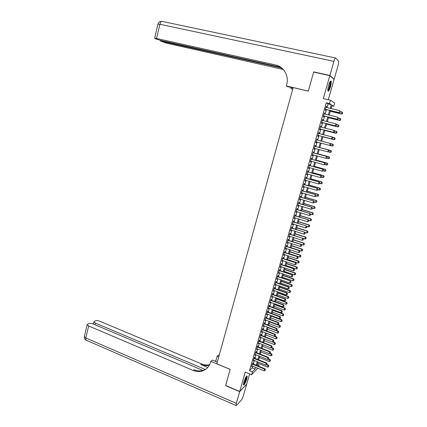 <?xml version="1.0" encoding="UTF-8"?>
<svg xmlns="http://www.w3.org/2000/svg" width="427" height="427" viewBox="0 0 427 427"><rect width="100%" height="100%" fill="white"/><g stroke="black" fill="none" stroke-linecap="round" stroke-linejoin="round"><path stroke-width="0.64" d="M246.79 378.995L247.196 376.112C246.411 375.792 245.301 377.762 243.865 382.026L243.465 384.898C244.26 385.197 245.37 383.227 246.79 378.995M330.466 86.836C331.192 84.151 331.427 82.278 331.165 81.215C330.589 80.506 329.745 81.899 328.641 85.4C327.915 88.095 327.68 89.964 327.947 91.004C328.528 91.704 329.366 90.316 330.466 86.836M257.353 364.37L259.013 365.037L258.666 366.233M328.262 99.726L334.09 79.411L329.841 75.664L313.648 72.072L308.294 91.143L293.157 87.61L216.831 363.804L230.196 369.36L225.664 385.496L239.712 391.49L246.715 384.054L249.619 373.924M327.018 107.556L328.059 103.921L326.249 102.8L329.505 103.574L330.461 100.244L334.677 103.056L333.749 106.259L332.067 105.197L331.101 108.538M331.891 105.816L333.749 106.259M252.757 363.831L253.024 362.897L252.565 363.35L251.588 366.761L252.149 365.95M254.391 358.141L254.657 357.212L254.198 357.65L253.222 361.071L253.782 360.26M256.024 352.435L256.296 351.506L255.842 351.928L254.855 355.365L255.421 354.549M257.668 346.713L257.935 345.779L257.486 346.19L256.499 349.638L257.065 348.816M259.317 340.97L259.584 340.031L259.141 340.431L258.148 343.89L258.714 343.073M260.972 335.206L261.239 334.266L260.796 334.656L259.803 338.125L260.369 337.303M262.626 329.42L262.899 328.486L262.456 328.859L261.457 332.339L262.029 331.517M264.292 323.618L264.564 322.684L264.126 323.042L263.123 326.532L263.694 325.71M265.962 317.8L266.234 316.861L265.802 317.208L264.793 320.709L265.364 319.882M267.638 311.956L267.91 311.016L267.478 311.347L266.469 314.864L267.04 314.037M269.32 306.095L269.592 305.156L269.165 305.476L268.151 309.004L268.727 308.171M271.006 300.213L271.278 299.274L270.857 299.578L269.843 303.117L270.414 302.284M272.704 294.315L272.97 293.37L272.554 293.664L271.535 297.213L272.106 296.381M274.401 288.39L274.668 287.451L274.257 287.723L273.232 291.289L273.808 290.451M276.104 282.45L276.376 281.505L275.965 281.767L274.935 285.343L275.516 284.505M277.817 276.488L278.084 275.543L277.678 275.794L276.648 279.381L277.224 278.543M279.53 270.51L279.802 269.56L279.397 269.795L278.361 273.397L278.943 272.554M281.254 264.505L281.526 263.555L281.121 263.774L280.085 267.387L280.667 266.544M282.978 258.479L283.25 257.534L282.855 257.737L281.815 261.361L282.396 260.518M284.713 252.437L284.985 251.487L284.59 251.679L283.549 255.314L284.131 254.471M286.453 246.374L286.725 245.424L286.336 245.6L285.289 249.251L285.871 248.402M288.198 240.289L288.471 239.339L288.086 239.499L287.035 243.16L287.622 242.306M289.954 234.183L290.227 233.227L289.842 233.372L288.785 237.049L289.373 236.195M291.71 228.055L291.983 227.1L291.604 227.228L290.547 230.922L291.134 230.062M293.472 221.907L293.749 220.951L293.37 221.063L292.308 224.767L292.901 223.908M295.244 215.736L295.516 214.781L295.148 214.877L294.08 218.592L294.673 217.733M297.021 209.545L297.293 208.584L296.925 208.67L295.858 212.4L296.45 211.536M298.804 203.327L299.076 202.371L298.713 202.441L297.64 206.182L298.233 205.318M300.592 197.093L300.864 196.137L300.507 196.19L299.428 199.943L300.021 199.078M302.385 190.837L302.663 189.876L302.305 189.914L301.227 193.682L301.585 193.634L301.82 192.817M304.189 184.56L304.462 183.599L304.109 183.621L303.026 187.4L303.383 187.368L303.624 186.53M305.994 178.256L306.271 177.296L305.924 177.301L304.835 181.096L305.188 181.08L305.433 180.226M307.808 171.937L308.086 170.971L307.739 170.96L306.65 174.766L306.997 174.771L307.248 173.896M309.628 165.591L309.906 164.625L309.564 164.598L308.47 168.419L308.812 168.435L309.068 167.544M311.454 159.223L311.731 158.257L311.395 158.214L310.296 162.047L310.637 162.084L310.899 161.171M313.29 152.834L313.567 151.868L313.231 151.809L312.132 155.652L312.468 155.706L312.729 154.777M315.131 146.418L315.404 145.452L315.078 145.377L313.973 149.237L314.299 149.306L314.571 148.356M316.978 139.981L317.25 139.015L316.93 138.924L315.82 142.799L316.145 142.88L316.423 141.919M318.836 133.507L319.108 132.557L318.788 132.445L317.672 136.336L317.992 136.437L318.27 135.466M320.698 127.011L320.965 126.077L320.65 125.949L319.529 129.851L319.85 129.968L320.127 128.991M322.566 120.494L322.833 119.571L322.518 119.427L321.398 123.344L321.712 123.478L321.995 122.49M324.44 113.956L324.707 113.043L324.397 112.877L323.271 116.811L323.581 116.961L323.863 115.973M326.249 102.8L249.501 370.684L252.282 367.877L252.763 366.201M253.371 364.082L254.396 360.505M255.004 358.392L256.04 354.794M256.643 352.686L257.684 349.062M258.287 346.959L259.333 343.313M259.936 341.21L260.988 337.543M261.591 335.446L262.653 331.758M263.251 329.66L264.318 325.945M264.921 323.858L265.994 320.117M266.592 318.035L267.67 314.272M268.268 312.19L269.357 308.401M269.949 306.33L271.044 302.513M271.641 300.443L272.741 296.61M273.333 294.539L274.444 290.68M275.036 288.62L276.152 284.734M276.744 282.674L277.865 278.762M278.452 276.712L279.584 272.773M280.171 270.729L281.308 266.768M281.895 264.724L283.042 260.737M283.624 258.698L284.777 254.684M285.359 252.651L286.522 248.615M287.104 246.587L288.268 242.52M288.849 240.497L290.024 236.409M290.606 234.391L291.785 230.27M292.362 228.258L293.552 224.116M294.128 222.109L295.329 217.941M295.9 215.939L297.107 211.739M297.678 209.742L298.895 205.52M299.466 203.53L300.683 199.276M301.254 197.29L302.481 193.009M303.053 191.034L304.286 186.727M304.857 184.752L306.1 180.418M306.666 178.449L307.915 174.088M308.481 172.124L309.74 167.731M310.301 165.777L311.571 161.358M312.132 159.404L313.407 154.958M313.968 153.015L315.249 148.537M315.809 146.6L317.101 142.095M317.656 140.157L318.953 135.642M319.513 133.683L320.81 129.162M321.382 127.187L322.679 122.666M323.25 120.665L324.552 116.139M325.128 114.121L326.431 109.595M326.324 107.39L326.586 106.488L326.281 106.312L325.15 110.257L325.454 110.422L325.742 109.429M257.785 368.25L251.562 374.725L245.242 372.114L239.712 391.49M251.562 374.725L252.384 371.869L255.127 369.04L255.613 367.359M249.501 370.684L252.384 371.869M329.841 75.664L323.308 98.557L330.461 100.244M258.084 365.992L259.013 365.037M330.514 110.582L329.206 115.119M328.625 117.142L327.317 121.679M326.74 123.681L325.433 128.212M324.862 130.192L323.554 134.718M322.993 136.683L321.686 141.209M333.065 145.772L333.311 144.806L333.065 145.772L332.19 146.055L321.125 143.157L319.823 147.662M319.268 149.605L317.971 154.094M317.41 156.042L316.124 160.499M315.564 162.452L314.288 166.877M313.722 168.841L312.452 173.239M311.886 175.203L310.626 179.575M310.055 181.55L308.806 185.894M308.235 187.869L306.992 192.187M306.421 194.168L305.182 198.459M304.611 200.444L303.383 204.709M302.807 206.7L301.585 210.933M301.008 212.934L299.797 217.14M299.22 219.147L298.014 223.326M297.432 225.333L296.237 229.486M295.655 231.503L294.465 235.629M293.883 237.652L292.703 241.751M292.121 243.774L290.947 247.847M290.36 249.88L289.191 253.926M288.604 255.965L287.446 259.984M286.859 262.023L285.706 266.021M285.119 268.065L283.971 272.036M283.379 274.086L282.242 278.03M281.649 280.085L280.523 284.008M279.925 286.069L278.804 289.96M278.212 292.025L277.096 295.895M276.499 297.966L275.388 301.809M274.791 303.885L273.691 307.702M273.093 309.783L271.999 313.578M271.396 315.66L270.307 319.428M269.111 323.581L279.119 327.365L279.904 325.379L269.704 321.531L268.626 325.267M268.023 327.36L266.95 331.08M266.347 333.177L265.279 336.876M264.676 338.974L263.614 342.651M263.011 344.754L261.959 348.405M261.351 350.519L260.305 354.143M259.691 356.257L258.655 359.86M258.041 361.979L257.011 365.56M330.215 108.325L331.267 104.69L329.505 103.574M256.221 365.24L257.251 361.658M257.86 359.539L258.901 355.942M259.509 353.828L260.55 350.199M261.159 348.09L262.21 344.445M262.818 342.337L263.875 338.664M264.478 336.567L265.546 332.868M266.149 330.77L267.222 327.05M267.825 324.958L268.903 321.216M269.501 319.129L270.59 315.361M271.188 313.274L272.282 309.484M272.88 307.403L273.979 303.586M274.577 301.515L275.682 297.672M276.28 295.601L277.39 291.732M277.988 289.671L279.109 285.775M279.701 283.72L280.827 279.802M281.42 277.747L282.557 273.803M283.149 271.753L284.291 267.782M284.878 265.738L286.031 261.746M286.618 259.707L287.777 255.688M288.358 253.649L289.527 249.603M290.109 247.575L291.283 243.502M291.865 241.479L293.045 237.38M293.627 235.362L294.817 231.237M295.399 229.224L296.594 225.072M297.171 223.059L298.372 218.886M298.953 216.879L300.165 212.673M300.736 210.676L301.958 206.444M302.529 204.453L303.757 200.194M304.328 198.203L305.567 193.917M306.138 191.936L307.376 187.624M307.947 185.644L309.196 181.304M309.767 179.335L311.021 174.963M311.593 172.999L312.858 168.601M313.423 166.642L314.694 162.212M315.259 160.258L316.54 155.807M317.101 153.859L318.393 149.375M318.953 147.432L320.25 142.922M320.81 140.979L322.113 136.459M322.679 134.494L323.981 129.968M324.552 127.988L325.86 123.462M326.436 121.46L327.739 116.923M328.32 114.906L329.628 110.369M328.059 103.921L331.267 104.69M252.282 367.877L255.127 369.04M326.255 106.408L326.586 106.488M324.376 112.963L324.707 113.043M322.502 119.491L322.833 119.571M320.634 125.992L320.965 126.077M318.777 132.471L319.108 132.557M316.925 138.93L317.25 139.015M315.82 142.794L316.145 142.88M313.978 149.22L314.299 149.306M312.142 155.615L312.468 155.706M310.312 161.993L310.637 162.084M308.491 168.35L308.812 168.435M306.677 174.68L306.997 174.771M304.867 180.989L305.188 181.08M303.063 187.277L303.383 187.368M301.265 193.543L301.585 193.634M299.476 199.788L299.791 199.879M297.688 206.006L298.009 206.102M295.911 212.208L296.226 212.304M294.139 218.389L294.454 218.485M292.372 224.543L292.687 224.645M290.616 230.681L290.926 230.783M288.86 236.793L289.175 236.894M287.115 242.888L287.424 242.99M285.369 248.962L285.684 249.064M283.635 255.015L283.944 255.116M281.905 261.046L282.215 261.148M280.181 267.056L280.491 267.163M278.463 273.045L278.772 273.152M276.749 279.018L277.059 279.125M275.047 284.964L275.351 285.076M273.344 290.894L273.648 291.006M271.652 296.802L271.956 296.914M269.96 302.695L270.264 302.802M268.279 308.561L268.583 308.673M266.603 314.411L266.902 314.523M264.927 320.239L265.231 320.357M263.262 326.052L263.56 326.164M261.602 331.843L261.9 331.955M259.947 337.613L260.246 337.73M258.298 343.367L258.597 343.484M256.654 349.099L256.953 349.217M255.015 354.81L255.309 354.928M253.382 360.505L253.675 360.623M251.754 366.179L252.047 366.302M340.287 112.376L340.575 111.383L340.287 112.376L339.406 112.733L325.411 109.349M325.993 107.31L339.791 110.63L339.214 112.616L325.427 109.28M339.406 112.733L340.319 112.397M330.311 111.298L341.531 114.02L341.91 111.959L340.543 111.634M342.678 112.696L341.91 111.959L342.71 112.717L342.427 113.689L342.71 112.717M330.327 111.233L341.344 113.902L342.395 113.667M342.427 113.689L341.531 114.02M330.215 81.53C330.589 81.674 330.637 82.614 330.359 84.343C329.591 87.978 328.747 90.017 327.84 90.46M327.829 90.012C328.662 89.131 329.366 87.257 329.948 84.391L329.975 81.925M327.957 91.042C328.987 89.905 329.852 87.588 330.557 84.098L330.61 81.061M246.395 376.368L246.518 377.313C245.706 380.916 244.676 383.238 243.417 384.284M243.465 383.798C244.66 382.341 245.546 380.217 246.117 377.42L246.117 376.753M243.438 384.802C244.917 383.046 246.027 380.398 246.758 376.876L246.753 376.011M314.069 72.168L313.706 71.875L308.315 91.079L286.325 85.944L286.629 84.834C289.207 76.134 283.907 66.623 275.65 64.995L156.538 38.473L154.649 38.222L155.802 38.921L160.541 40.389L280.758 67.231M293.071 87.909L287.483 86.601L286.325 85.944M292.671 89.36L290.963 88.592L291.267 87.487M275.65 64.995L278.271 65.843M329.9 75.467L334.144 79.214L338.035 65.651C338.616 63.511 338.803 62.016 338.6 61.178L335.771 58.029C335.286 57.826 334.672 58.931 333.925 61.355L329.9 75.467L313.706 71.875M334.144 79.214L333.775 79.134M292.767 89.013L290.963 88.592M281.713 67.957L160.525 41.024L166.247 43.111L283.272 69.446M283.032 69.19L281.163 68.635L282.866 69.014M239.664 391.66L225.616 385.666L230.18 369.414L210.762 361.349L210.5 362.299C209.764 364.909 208.429 367.055 206.497 368.731C202.579 371.816 198.149 372.387 193.191 370.455L88.656 325.945L85.816 337.954L236.323 403.376L239.664 391.66L246.592 384.188M218.736 356.903L217.135 356.246L215.699 361.466M217.135 356.246L218.635 355.045L219.19 355.275M210.762 361.349L212.347 360.078L217.295 362.128M205.27 369.472L95.36 323.095L93.865 321.83L95.269 320.816C96.507 320.437 98.007 320.576 99.769 321.227L201.56 363.921C204.25 365.032 206.935 365.282 209.609 364.674M209.358 365.16C206.524 365.934 203.663 365.726 200.77 364.541L207.762 367.476M236.323 403.376L236.024 405.495L236.558 405.399L241.367 400.046C242.104 399.09 242.787 397.596 243.417 395.557L246.667 384.22M202.948 370.428L93.23 324.002C91.442 323.335 89.905 323.202 88.624 323.597L87.156 324.653L88.656 325.945M206.689 368.56C202.873 371.212 198.656 371.623 194.034 369.798L193.191 370.455M216.067 360.126L215.235 361.274M338.365 118.978L338.654 117.985L338.365 118.978L337.49 119.325L323.533 115.893M324.114 113.876L337.869 117.238L337.293 119.218L323.549 115.84M337.49 119.325L338.397 118.994M336.449 125.554L336.738 124.572L336.449 125.554L335.579 125.89L321.664 122.41M322.236 120.414L335.953 123.825L335.382 125.8L321.675 122.373M336.738 124.572L336.156 123.921L336.77 124.588M335.579 125.89L336.487 125.57M334.544 132.108L334.827 131.126L334.544 132.108L333.679 132.434L319.802 128.906M320.367 126.931L334.042 130.39L333.471 132.354L319.807 128.879M334.827 131.126L334.25 130.475L334.864 131.142M333.679 132.434L334.576 132.124M332.644 138.642L332.927 137.659L332.644 138.642L331.784 138.951L317.944 135.38M318.505 133.421L332.142 136.928L331.576 138.882L317.95 135.364M332.927 137.659L332.35 136.998L332.964 137.675M331.784 138.951L332.676 138.652M328.459 117.713L339.646 120.473L340.02 118.434L338.659 118.098M340.789 119.165L340.02 118.434L340.821 119.181L340.538 120.147L340.821 119.181M328.475 117.665L339.46 120.371L340.511 120.131M340.538 120.147L339.646 120.473M326.618 124.108L337.773 126.899L338.141 124.881L336.716 124.524M338.91 125.607L338.141 124.881L338.942 125.623L338.627 126.573L338.942 125.623M326.628 124.07L337.581 126.814L338.627 126.573M338.659 126.589L337.773 126.899M324.782 130.481L335.905 133.309L336.268 131.308L334.635 130.897M337.036 132.034L336.268 131.308L337.068 132.044L336.759 132.994L337.068 132.044M324.787 130.454L335.707 133.229L336.759 132.994M336.791 133.005L335.905 133.309M334.891 139.389L335.168 138.433L334.891 139.389L333.845 139.629L322.951 136.816L334.042 139.693L334.405 137.713L332.569 137.243M335.168 138.433L334.405 137.713L335.2 138.444M334.923 139.399L334.042 139.693M330.749 145.148L331.032 144.171L330.749 145.148L329.895 145.447L316.092 141.833M316.653 139.896L330.247 143.44L329.681 145.393L316.097 141.828M331.032 144.171L330.247 143.44L331.069 144.182M329.895 145.447L330.781 145.159M332.19 146.055L332.542 144.091L330.514 143.563M333.311 144.806L332.745 144.15L333.343 144.817M321.125 143.157L331.987 146.002L333.028 145.762M328.897 151.638L329.18 150.667L328.897 151.638L328.011 151.921L314.245 148.27M328.576 149.984L314.806 146.333L328.576 149.984L329.18 150.667M328.859 151.633L327.797 151.879L328.363 149.936L329.142 150.662M331.213 152.124L330.135 152.354L330.69 150.453L319.85 147.582L330.893 150.496L331.453 151.163L331.176 152.113L331.453 151.163M328.235 151.852L330.135 152.354L331.176 152.113M331.491 151.169L330.893 150.496M327.018 158.097L327.296 157.131L327.018 158.097L325.918 158.337L312.409 154.686M312.959 152.765L326.698 156.437L327.296 157.131M312.964 152.743L326.698 156.437M326.981 158.091L325.918 158.337L326.479 156.405L327.263 157.125M329.366 158.449L329.607 157.499L329.366 158.449L328.288 158.684L328.843 156.789L318.035 153.88M329.607 157.499L329.052 156.821L318.04 153.864M326.596 158.23L328.288 158.684L329.329 158.444M329.644 157.504L329.052 156.821M325.144 164.534L325.422 163.573L325.144 164.534L324.045 164.779L310.573 161.08M311.123 159.17L324.824 162.874L325.422 163.573M311.134 159.132L324.824 162.874M325.107 164.534L324.045 164.779L324.605 162.847L325.385 163.568M327.525 164.758L327.765 163.808L327.525 164.758L326.452 164.993L327.002 163.103L316.22 160.162M327.765 163.808L327.21 163.125L316.231 160.13M324.968 164.587L326.452 164.993L327.488 164.753M327.803 163.813L327.21 163.125M323.276 170.949L323.554 169.989L323.276 170.949L322.177 171.195L308.748 167.453M309.292 165.548L322.961 169.284L323.554 169.989M309.308 165.5L322.961 169.284M323.239 170.944L322.177 171.195L322.737 169.273L323.517 169.983M325.694 171.04L325.929 170.095L325.694 171.04L324.616 171.28L325.166 169.396L314.416 166.423M325.929 170.095L325.379 169.407L314.432 166.375M323.287 170.907L324.616 171.28L325.657 171.035M325.966 170.095L325.379 169.407M321.414 177.338L321.696 176.383L321.414 177.338L320.319 177.584L306.922 173.805M307.472 171.905L321.104 175.668L321.696 176.383M307.488 171.846L321.104 175.668M321.376 177.338L320.319 177.584L320.874 175.673L321.654 176.383M323.863 177.301L324.104 176.362L323.863 177.301L322.791 177.541L323.34 175.668L312.623 172.657M324.104 176.362L323.554 175.668L312.639 172.604M321.467 177.168L322.791 177.541L323.831 177.301M324.141 176.362L323.554 175.668M319.561 183.706L319.839 182.751L319.561 183.706L318.467 183.957L305.113 180.135M305.652 178.235L319.252 182.035L319.839 182.751M305.673 178.166L319.252 182.035M319.524 183.711L318.467 183.957L319.022 182.046L319.802 182.756M322.043 183.541L322.278 182.607L322.043 183.541L320.971 183.786L321.515 181.918L310.829 178.876M322.278 182.607L321.739 181.902L310.851 178.806M319.647 183.407L320.971 183.786L322.006 183.541M322.316 182.607L321.739 181.902M317.715 190.052L317.992 189.102L317.715 190.052L316.62 190.303L303.303 186.439M303.843 184.549L317.405 188.376L317.992 189.102M303.869 184.464L317.405 188.376M317.677 190.058L316.62 190.303L317.176 188.403L317.955 189.108M320.229 189.759L320.463 188.83L320.229 189.759L319.161 190.004L319.7 188.142L309.041 185.067M320.463 188.83L319.924 188.12L309.068 184.987M317.837 189.625L319.161 190.004L320.191 189.764M320.501 188.83L319.924 188.12M315.873 196.377L316.151 195.427L315.873 196.377L314.779 196.628L301.499 192.721M302.038 190.837L315.569 194.701L316.151 195.427M302.065 190.746L315.569 194.701M315.836 196.383L314.779 196.628L315.334 194.733L316.108 195.433M318.419 195.956L318.654 195.032L318.419 195.956L317.352 196.207L317.891 194.349L307.264 191.237M318.654 195.032L318.12 194.312L307.291 191.147M316.033 195.817L317.352 196.207L318.382 195.961M318.691 195.027L318.12 194.312M314.037 202.676L314.315 201.731L314.037 202.676L312.948 202.932L299.706 198.982M300.24 197.109L313.733 201L314.315 201.731M300.272 197.002L313.733 201M314 202.686L312.948 202.932L313.498 201.042L314.277 201.741M316.62 202.131L316.85 201.213L316.62 202.131L315.553 202.382L316.092 200.535L305.492 197.391M316.85 201.213L316.322 200.487L305.518 197.29M314.24 201.992L315.553 202.382L316.583 202.142M316.887 201.208L316.322 200.487M312.174 208.963L312.484 208.013L312.174 208.963L311.123 209.214L297.913 205.222M298.452 203.353L311.907 207.276L312.484 208.013M298.484 203.236L311.907 207.276M311.123 209.214L311.667 207.335L312.447 208.024M312.447 208.146L313.754 208.541L314.293 206.695L303.725 203.524M315.057 207.373L314.784 208.296L315.094 207.362L314.523 206.641L303.757 203.407M313.754 208.541L314.784 208.296M315.094 207.362L314.523 206.641M310.349 215.224L310.664 214.274L310.349 215.224L309.303 215.475L296.13 211.44M296.664 209.577L310.093 213.527L310.664 214.274L311.966 214.674L312.505 212.838L301.964 209.63M296.706 209.443L310.093 213.527M309.303 215.475L309.847 213.596L310.621 214.285M313.263 213.511L312.996 214.429L313.301 213.5L312.74 212.769L301.996 209.502M311.966 214.674L312.996 214.429M313.301 213.5L312.74 212.769M308.534 221.458L308.849 220.513L308.534 221.458L307.488 221.709L294.352 217.637M294.886 215.779L308.278 219.761L308.849 220.513M294.929 215.635L308.278 219.761M307.488 221.709L308.032 219.841L308.806 220.524M308.716 220.337L310.183 220.791L310.717 218.96L300.208 215.72M311.48 219.627L311.214 220.545L311.518 219.617L310.957 218.88L300.245 215.582M310.183 220.791L311.214 220.545M311.518 219.617L310.957 218.88M306.725 227.676L307.04 226.726L306.725 227.676L305.679 227.927L292.586 223.812M293.114 221.96L306.469 225.974L307.04 226.726M293.157 221.805L306.469 225.974M305.679 227.927L306.223 226.064L306.997 226.742M306.767 226.369L308.411 226.881L308.94 225.056L298.457 221.789M309.703 225.723L309.436 226.636L309.74 225.707L309.18 224.97L298.5 221.64M308.411 226.881L309.436 226.636M309.74 225.707L309.18 224.97M304.921 233.868L305.236 232.923L304.921 233.868L303.88 234.119L290.819 229.966M291.347 228.119L304.67 232.16L305.236 232.923M291.395 227.954L304.67 232.16M303.88 234.119L304.419 232.261L305.193 232.939M304.835 232.384L306.639 232.955L307.168 231.135L296.712 227.837M307.926 231.797L307.664 232.71L307.968 231.781L307.413 231.039L296.76 227.676M306.639 232.955L307.664 232.71M307.968 231.781L307.413 231.039M303.127 240.038L303.437 239.093L303.127 240.038L302.086 240.289L289.063 236.099M289.586 234.258L302.876 238.33L303.437 239.093M289.639 234.081L302.876 238.33M302.086 240.289L302.62 238.442L303.394 239.115M302.914 238.378L304.878 239.008L305.406 237.193L294.977 233.863M306.164 237.855L305.897 238.762L306.202 237.834L305.647 237.086L295.025 233.692M304.878 239.008L305.897 238.762M306.202 237.834L305.647 237.086M301.339 246.187L301.649 245.247L301.339 246.187L300.293 246.443L287.307 242.205M287.835 240.374L301.088 244.474L301.649 245.247M287.889 240.187L301.088 244.474M300.293 246.443L300.832 244.602L301.606 245.269M292.73 241.666L303.117 245.039L303.645 243.23L293.248 239.867M304.403 243.886L304.136 244.788L304.44 243.865L303.645 243.23L303.891 243.112L293.296 239.686M303.117 245.039L304.136 244.788M304.44 243.865L303.891 243.112M299.551 252.32L299.861 251.375L299.551 252.32L298.51 252.57L285.562 248.295M286.085 246.47L299.306 250.601L299.861 251.375M286.143 246.272L299.306 250.601M298.51 252.57L299.049 250.734L299.818 251.402M291.006 247.644L301.366 251.049L301.889 249.251L291.518 245.851M302.647 249.902L302.385 250.798L302.69 249.88L301.889 249.251L302.14 249.117L291.577 245.658M301.366 251.049L302.385 250.798M302.69 249.88L302.14 249.117M297.774 258.426L298.083 257.486L297.774 258.426L296.738 258.677L283.822 254.364M284.345 252.549L297.534 256.702L298.083 257.486M284.403 252.336L297.534 256.702M296.738 258.677L297.267 256.851L298.041 257.508M289.287 253.606L299.621 257.038L300.144 255.245L289.8 251.818M300.896 255.896L300.635 256.792L300.939 255.869L300.144 255.245L300.394 255.106L289.858 251.615M299.621 257.038L300.635 256.792M300.939 255.869L300.394 255.106M296.002 264.51L296.311 263.571L296.002 264.51L294.966 264.767L282.087 260.411M282.605 258.602L295.762 262.786L296.311 263.571M282.669 258.378L295.762 262.786M294.966 264.767L295.495 262.941L296.269 263.598M287.574 259.541L297.881 263.011L298.398 261.223L288.086 257.764M299.156 261.863L298.895 262.76L299.199 261.842L298.398 261.223L298.654 261.068L288.15 257.55M297.881 263.011L298.895 262.76M299.199 261.842L298.654 261.068M294.24 270.574L294.545 269.64L294.24 270.574L293.205 270.83L280.358 266.443M280.875 264.633L294 268.845L294.545 269.64M280.945 264.398L294 268.845M293.205 270.83L293.733 269.015L294.502 269.667M285.866 265.461L296.146 268.957L296.664 267.174L286.378 263.689M297.422 267.82L297.16 268.711L297.464 267.793L296.664 267.174L296.925 267.014L286.442 263.464M296.146 268.957L297.16 268.711M297.464 267.793L296.925 267.014M292.479 276.621L292.789 275.687L292.479 276.621L291.444 276.877L278.634 272.447M279.151 270.649L292.244 274.887L292.789 275.687M279.221 270.403L292.244 274.887M291.444 276.877L291.972 275.063L292.741 275.714M284.168 271.364L294.416 274.887L294.934 273.109L284.676 269.597M295.687 273.75L295.431 274.636L295.73 273.723L294.934 273.109L295.196 272.938L284.745 269.357M294.416 274.887L295.431 274.636M295.73 273.723L295.196 272.938M290.723 282.642L291.033 281.708L290.723 282.642L289.693 282.898L276.92 278.431M277.433 276.637L290.493 280.907L291.033 281.708M277.507 276.381L290.493 280.907M289.693 282.898L290.216 281.094L290.99 281.74M282.471 277.24L292.692 280.795L293.21 279.028L282.978 275.479M293.963 279.664L293.707 280.544L294.006 279.632L293.21 279.028L293.472 278.847L283.053 275.234M292.692 280.795L293.707 280.544M294.006 279.632L293.472 278.847M288.978 288.647L289.287 287.713L288.978 288.647L287.947 288.903L275.207 284.398M275.719 282.61L288.471 287.104L288.748 286.907L289.287 287.713M275.799 282.343L288.748 286.907M287.947 288.903L288.471 287.104L289.239 287.745M280.785 283.101L290.979 286.688L291.492 284.921L281.286 281.345M292.244 285.551L291.988 286.437L292.287 285.519L291.492 284.921L291.758 284.729L281.361 281.089M290.979 286.688L291.988 286.437M292.287 285.519L291.758 284.729M287.238 294.63L287.542 293.696L287.238 294.63L286.207 294.886L273.504 290.344M274.017 288.561L286.731 293.093L287.008 292.885L287.542 293.696M274.097 288.284L287.008 292.885M286.207 294.886L286.731 293.093L287.499 293.733M279.098 288.94L289.266 292.559L289.778 290.798L279.605 287.195M290.531 291.427L290.275 292.303L290.579 291.39L289.778 290.798L290.045 290.595L279.68 286.923M289.266 292.559L290.275 292.303M290.579 291.39L290.045 290.595M285.503 300.592L285.807 299.658L285.503 300.592L284.473 300.848L271.802 296.269M272.314 294.491L284.99 299.06L285.273 298.841L285.807 299.658M272.394 294.203L285.273 298.841M284.473 300.848L284.99 299.06L285.759 299.695M277.422 294.763L287.563 298.409L288.07 296.653L277.924 293.018M288.823 297.277L288.567 298.153L288.871 297.24L288.07 296.653L288.342 296.439L278.004 292.741M287.563 298.409L288.567 298.153M288.871 297.24L288.342 296.439M283.774 306.533L284.078 305.604L283.774 306.533L282.743 306.789L270.11 302.172M270.617 300.405L283.261 305.011L283.549 304.777L284.078 305.604M270.702 300.106L283.549 304.777M282.743 306.789L283.261 305.011L284.03 305.641M275.746 300.565L285.86 304.237L286.373 302.492L276.248 298.825M287.12 303.111L286.869 303.987L287.168 303.074L286.373 302.492L286.645 302.268L276.333 298.537M285.86 304.237L286.869 303.987M287.168 303.074L286.645 302.268M282.05 312.452L282.354 311.523L282.05 312.452L281.025 312.713L268.423 308.059M268.93 306.298L281.537 310.936L281.825 310.696L282.354 311.523M269.015 305.983L281.825 310.696M281.025 312.713L281.537 310.936L282.306 311.566M274.081 306.346L284.168 310.05L284.676 308.305L274.582 304.616M285.428 308.924L285.172 309.794L285.471 308.886L284.676 308.305L284.953 308.075L274.668 304.318M284.168 310.05L285.172 309.794M285.471 308.886L284.953 308.075M280.331 318.355L280.635 317.426L280.331 318.355L279.306 318.611L266.742 313.925M267.243 312.169L279.824 316.845L280.112 316.594L280.635 317.426M267.339 311.843L280.112 316.594M279.306 318.611L279.824 316.845L280.587 317.469M272.421 312.11L282.482 315.841L282.984 314.101L272.917 310.381M283.736 314.72L283.485 315.585L283.784 314.678L282.984 314.101L283.266 313.861L273.008 310.071M282.482 315.841L283.485 315.585M283.784 314.678L283.266 313.861M278.617 324.232L278.922 323.308L278.617 324.232L277.598 324.493L265.066 319.77M265.567 318.019L278.11 322.732L278.404 322.47L278.922 323.308M265.663 317.683L278.404 322.47M277.598 324.493L278.11 322.732L278.874 323.351M270.766 317.853L280.795 321.611L281.302 319.882L271.262 316.135M282.05 320.49L281.799 321.355L282.098 320.453L281.302 319.882L281.58 319.631L271.353 315.815M280.795 321.611L281.799 321.355M282.098 320.453L281.58 319.631M276.915 330.092L277.219 329.169L276.915 330.092L275.89 330.354L263.395 325.593M263.897 323.847L276.402 328.598L276.696 328.326L277.219 329.169M263.993 323.506L276.696 328.326M275.89 330.354L276.402 328.598L277.171 329.217M280.374 326.249L280.123 327.109L280.416 326.207L279.621 325.641L269.608 321.862M279.119 327.365L280.123 327.109M280.416 326.207L279.904 325.379M275.212 335.937L275.516 335.014L275.212 335.937L274.193 336.198L261.73 331.4M262.226 329.66L274.705 334.448L274.999 334.165L275.516 335.014M262.327 329.308L274.999 334.165M274.193 336.198L274.705 334.448L275.468 335.062M267.467 329.286L277.449 333.097L277.95 331.379L267.964 327.573M278.698 331.982L278.447 332.841L278.746 331.939L277.95 331.379L278.233 331.112L276.109 330.301M277.449 333.097L278.447 332.841M278.746 331.939L278.233 331.112M273.52 341.755L273.824 340.837L273.52 341.755L272.501 342.016L260.07 337.186M260.566 335.451L273.008 340.271L273.307 339.983L273.824 340.837M260.673 335.088L273.307 339.983M272.501 342.016L273.008 340.271L273.771 340.885M265.829 334.971L275.783 338.814L276.28 337.1L266.32 333.268M277.032 337.704L276.781 338.558L277.08 337.656L276.28 337.1L276.573 336.823L274.646 336.081M275.783 338.814L276.781 338.558M277.08 337.656L276.573 336.823M271.828 347.557L272.132 346.639L271.828 347.557L270.814 347.818L258.415 342.956M258.911 341.226L271.321 346.078L271.62 345.779L272.132 346.639M259.018 340.853L271.62 345.779M270.814 347.818L271.321 346.078L272.084 346.687M264.196 340.639L274.123 344.509L274.62 342.801L272.565 342M275.367 343.399L275.116 344.253L275.415 343.351L274.62 342.801L274.913 342.513L273.184 341.84M274.123 344.509L275.116 344.253M275.415 343.351L274.913 342.513M270.147 353.337L270.451 352.424L270.147 353.337L269.133 353.604L256.766 348.699M257.262 346.98L269.634 351.869L269.939 351.56L270.451 352.424M257.369 346.596L269.939 351.56M269.133 353.604L269.634 351.869L270.398 352.472M262.568 346.292L272.469 350.183L272.965 348.485L271.092 347.749M273.712 349.078L273.461 349.926L273.76 349.03L272.965 348.485L273.259 348.186L271.727 347.583M272.469 350.183L273.461 349.926M273.76 349.03L273.259 348.186M268.471 359.102L268.77 358.184L268.471 359.102L267.457 359.363L255.127 354.431M255.618 352.713L267.959 357.639L268.268 357.319L268.77 358.184M255.73 352.318L268.268 357.319M267.457 359.363L267.959 357.639L268.722 358.237M260.945 351.923L270.819 355.84L271.31 354.148L269.618 353.476M272.058 354.741L271.812 355.584L272.106 354.688L271.31 354.148L271.609 353.839L270.2 353.284M270.819 355.84L271.812 355.584M272.106 354.688L271.609 353.839M266.8 364.845L267.099 363.932L266.8 364.845L265.786 365.106L253.489 360.137M253.98 358.429L266.288 363.388L266.597 363.057L267.099 363.932M254.092 358.023L266.597 363.057M265.786 365.106L266.288 363.388L267.046 363.985M259.328 357.532L269.175 361.482L269.667 359.79L268.151 359.187M270.414 360.383L270.168 361.226L270.462 360.329L269.667 359.79L269.965 359.475L268.562 358.915M269.175 361.482L270.168 361.226M270.462 360.329L269.965 359.475M265.13 370.567L265.434 369.654L265.13 370.567L264.121 370.833L251.855 365.827M252.346 364.124L264.623 369.115L264.932 368.779L265.434 369.654M252.464 363.708L264.932 368.779M264.121 370.833L264.623 369.115L265.38 369.713M257.711 363.126L267.537 367.103L268.028 365.421L266.683 364.877M268.77 366.003L268.524 366.846L268.823 365.95L268.028 365.421L268.327 365.096L266.923 364.53M267.537 367.103L268.524 366.846M268.823 365.95L268.327 365.096M333.925 61.355L159.895 24.27C160.525 22.081 161.347 21.142 162.372 21.451L335.542 57.981M281.163 68.635L281.74 69.014M157.958 24.184L159.895 24.27L156.538 38.473M162.511 40.827L162.404 41.275M200.77 364.541L201.56 363.921M95.36 323.095L94.97 324.739M86.526 340.314L85.95 340.063L85.816 337.954L84.338 336.631L84.413 336.295M160.669 40.416L160.525 41.024M161.71 21.393C159.789 21.302 158.545 22.199 157.985 24.077L154.649 38.222M93.865 321.83L93.342 324.05M87.156 324.653L84.338 336.631C84.167 338.115 84.706 339.262 85.95 340.063L236.024 405.495"/></g></svg>
